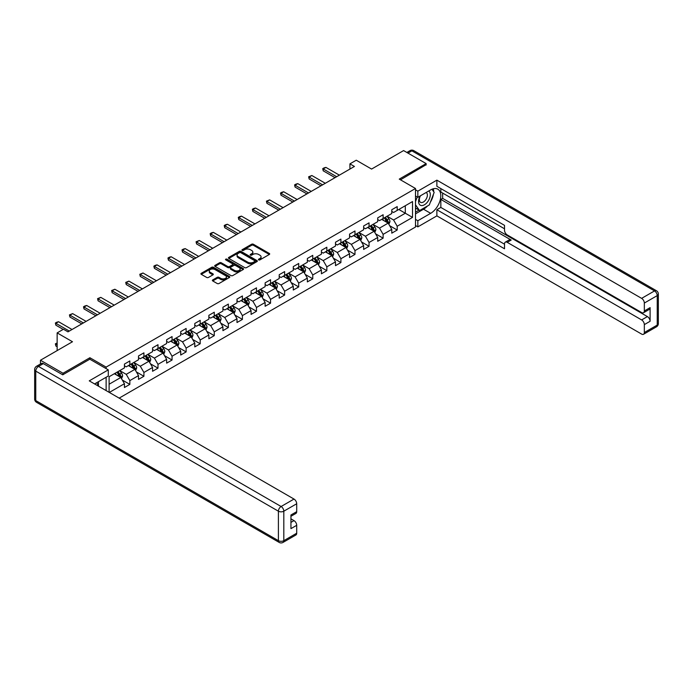 <?xml version="1.0" encoding="UTF-8"?>
<svg xmlns="http://www.w3.org/2000/svg" width="693" height="693" viewBox="0 0 693 693"><rect width="100%" height="100%" fill="white"/><g stroke="black" fill="none" stroke-linecap="round" stroke-linejoin="round"><path stroke-width="1.04" d="M258.671 259.901A0.875 0.502 0 0 0 259.91 259.901L269.317 254.47A1.256 0.719 0 0 0 269.69 253.959A1.256 0.719 0 0 0 269.317 253.447L253.387 244.248A1.256 0.719 0 0 0 251.611 244.248L242.204 249.671A0.875 0.502 0 0 0 243.442 250.39L244.664 249.688A4.011 2.313 0 0 1 250.329 249.688L251.654 250.45A4.011 2.313 0 0 1 252.832 252.087A4.011 2.313 0 0 1 251.654 253.725L250.442 254.426A0.875 0.502 0 0 0 251.68 255.145L252.893 254.444A4.011 2.313 0 0 1 258.567 254.444L259.892 255.206A4.011 2.313 0 0 1 261.062 256.843A4.011 2.313 0 0 1 259.892 258.48L258.671 259.182A0.875 0.502 0 0 0 258.671 259.901L258.671 259.182M212.742 279.92A1.256 0.719 0 0 0 212.379 280.431A1.256 0.719 0 0 0 212.742 280.942L217.221 283.524A1.256 0.719 0 0 0 218.988 283.524L229.435 277.495A1.256 0.719 0 0 0 229.799 276.983A1.256 0.719 0 0 0 229.435 276.472L213.496 267.273A1.256 0.719 0 0 0 211.729 267.273L201.282 273.302A1.256 0.719 0 0 0 200.918 273.813A1.256 0.719 0 0 0 201.282 274.324L206.679 277.443A1.256 0.719 0 0 0 208.454 277.443L212.924 274.861A1.256 0.719 0 0 0 213.288 274.35A1.256 0.719 0 0 0 212.924 273.839L210.248 272.297A3.352 1.932 0 0 1 209.26 270.928A3.352 1.932 0 0 1 211.33 269.135A3.352 1.932 0 0 1 214.977 269.56L225.476 275.615A3.352 1.932 0 0 1 226.455 276.983A3.352 1.932 0 0 1 224.385 278.768A3.352 1.932 0 0 1 220.738 278.352L218.988 277.339A1.256 0.719 0 0 0 217.221 277.339L212.742 279.92L212.742 280.942M426.143 165.003L426.143 163.6L403.595 150.58L371.578 169.066L356.245 160.213L349.93 163.86L354.435 166.459L67.975 331.852L63.461 329.244L57.147 332.891L57.147 350.597M89.891 359.243L89.891 357.735L63.011 373.25L40.463 360.23L72.479 341.744L57.147 332.891M89.891 357.735L106.124 367.108L415.497 188.487L415.497 227.027L119.161 398.12M426.143 163.6L399.263 179.115L415.497 188.487M244.75 267.628A1.256 0.719 0 0 0 246.526 267.628L256.973 261.599A1.256 0.719 0 0 0 257.337 261.088A1.256 0.719 0 0 0 256.973 260.577L241.034 251.377A1.256 0.719 0 0 0 239.258 251.377L228.811 257.406A1.256 0.719 0 0 0 228.447 257.917A1.256 0.719 0 0 0 228.811 258.428L244.75 267.628M226.109 260.083A0.875 0.502 0 0 1 227.001 260.213L243.182 269.551L232.753 275.58A1.256 0.719 0 0 1 230.986 275.58L215.047 266.381L219.516 263.816L219.516 262.777L215.047 265.358A1.256 0.719 0 0 0 214.683 265.869A1.256 0.719 0 0 0 215.047 266.381L215.047 265.358M219.516 263.816A1.256 0.719 0 0 1 221.292 263.816L221.292 262.777A1.256 0.719 0 0 0 219.516 262.777M221.292 262.777L227.754 266.502A1.256 0.719 0 0 0 229.522 266.502L232.493 264.795A1.256 0.719 0 0 0 232.857 264.284A1.256 0.719 0 0 0 232.493 263.773L225.762 259.884A0.875 0.502 0 0 1 227.001 259.173L243.2 268.52A1.256 0.719 0 0 1 243.572 269.031A1.256 0.719 0 0 1 243.2 269.542L243.2 268.52M40.463 363.99L40.463 360.23M63.011 373.25L63.011 374.653M106.124 390.592L106.124 377.261M106.124 368.615L106.124 367.108M122.314 380.05L129.842 384.39L129.842 380.596L138.505 375.597L138.505 379.392L143.919 376.273L143.919 372.47L152.573 367.472L152.573 371.275L157.987 368.148L157.987 364.345L166.649 359.346L166.649 363.149L172.055 360.022L172.055 356.219L180.717 351.221L180.717 355.024L186.131 351.897L186.131 348.094L194.785 343.096L194.785 346.898L200.199 343.771L200.199 339.977L208.862 334.979L208.862 338.773L214.267 335.655L214.267 331.852L222.929 326.853L222.929 330.656L228.344 327.529L228.344 323.726L236.997 318.728L236.997 322.531L242.411 319.404L242.411 315.601L251.074 310.603L251.074 314.405L256.479 311.278L256.479 307.475L265.142 302.477L265.142 306.28L270.556 303.162L270.556 299.359L279.21 294.36L279.21 298.155L284.624 295.036L284.624 291.233L293.286 286.235L293.286 290.038L298.692 286.911L298.692 283.108L307.354 278.11L307.354 281.912L312.768 278.785L312.768 274.982L321.422 269.984L321.422 273.787L326.836 270.66L326.836 266.857L335.499 261.859L335.499 265.662L340.904 262.543L340.904 258.74L349.567 253.742L349.567 257.536L354.981 254.418L354.981 250.615L363.634 245.617L363.634 249.419L369.048 246.292L369.048 242.489L377.711 237.491L377.711 241.294L383.116 238.167L383.116 234.364L391.779 229.366L391.779 233.169L397.193 230.041L397.193 226.239L412.526 217.394L412.526 201.559L405.31 205.726L405.31 213.227L412.526 217.394M129.842 384.39L124.437 387.517L124.437 383.714L109.329 392.437M109.104 392.307L109.104 376.741L124.437 367.888L124.437 364.085L129.842 360.958L129.842 364.761L138.505 359.762L138.505 355.959L143.919 352.832L143.919 356.635L152.573 351.637L152.573 347.834L157.987 344.716L157.987 348.518L166.649 343.511L166.649 339.717L172.055 336.59L172.055 340.393L180.717 335.395L180.717 331.592L186.131 328.465L186.131 332.268L194.785 327.269L194.785 323.466L200.199 320.339L200.199 324.142L208.862 319.144L208.862 315.341L214.267 312.214L214.267 316.017L222.929 311.018L222.929 307.216L228.344 304.097L228.344 307.9L236.997 302.893L236.997 299.099L242.411 295.972L242.411 299.774L251.074 294.776L251.074 290.973L256.479 287.846L256.479 291.649L265.142 286.651L265.142 282.848L270.556 279.721L270.556 283.524L279.21 278.525L279.21 274.723L284.624 271.595L284.624 275.398L293.286 270.4L293.286 266.597L298.692 263.479L298.692 267.281L307.354 262.275L307.354 258.48L312.768 255.353L312.768 259.156L321.422 254.158L321.422 250.355L326.836 247.228L326.836 251.031L335.499 246.032L335.499 242.229L340.904 239.102L340.904 242.905L349.567 237.907L349.567 234.104L354.981 230.977L354.981 234.78L363.634 229.781L363.634 225.979L369.048 222.86L369.048 226.663L377.711 221.656L377.711 217.862L383.116 214.735L383.116 218.538L391.779 213.539L391.779 209.736L397.193 206.609L397.193 210.412L412.526 201.559M128.404 365.592L134.901 369.343L126.239 374.341L119.742 370.59M124.437 365.8L126.239 366.848L129.842 364.761M126.239 374.341L129.842 380.596M134.901 369.343L138.505 375.597M142.472 357.475L148.969 361.218L140.307 366.216L133.818 362.474M138.505 357.683L140.307 358.723L143.919 356.635M140.307 366.216L143.919 372.47M148.969 361.218L152.573 367.472M156.549 349.35L163.037 353.101L154.383 358.099L147.886 354.348M152.573 349.558L154.383 350.597L157.987 348.518M154.383 358.099L157.987 364.345M163.037 353.101L166.649 359.346M170.617 341.225L177.113 344.975L168.451 349.974L161.954 346.223M166.649 341.432L168.451 342.472L172.055 340.393M168.451 349.974L172.055 356.219M177.113 344.975L180.717 351.221M184.684 333.099L191.181 336.85L182.519 341.848L176.031 338.097M180.717 333.307L182.519 334.347L186.131 332.268M182.519 341.848L186.131 348.094M191.181 336.85L194.785 343.096M198.761 324.974L205.249 328.725L196.595 333.723L190.099 329.972M194.785 325.182L196.595 326.23L200.199 324.142M196.595 333.723L200.199 339.977M205.249 328.725L208.862 334.979M212.829 316.857L219.326 320.599L210.663 325.597L204.166 321.855M208.862 317.065L210.663 318.104L214.267 316.017M210.663 325.597L214.267 331.852M219.326 320.599L222.929 326.853M226.897 308.731L233.394 312.482L224.731 317.481L218.243 313.73M222.929 308.939L224.731 309.979L228.344 307.9M224.731 317.481L228.344 323.726M233.394 312.482L236.997 318.728M240.973 300.606L247.462 304.357L238.808 309.355L232.311 305.604M236.997 300.814L238.808 301.853L242.411 299.774M238.808 309.355L242.411 315.601M247.462 304.357L251.074 310.603M255.041 292.481L261.538 296.232L252.876 301.23L246.379 297.479M251.074 292.689L252.876 293.728L256.479 291.649M252.876 301.23L256.479 307.475M261.538 296.232L265.142 302.477M269.109 284.355L275.606 288.106L266.944 293.104L260.455 289.353M265.142 284.563L266.944 285.611L270.556 283.524M266.944 293.104L270.556 299.359M275.606 288.106L279.21 294.36M283.186 276.238L289.674 279.981L281.02 284.979L274.523 281.237M279.21 276.446L281.02 277.486L284.624 275.398M281.02 284.979L284.624 291.233M289.674 279.981L293.286 286.235M297.254 268.113L303.751 271.864L295.088 276.862L288.591 273.111M293.286 268.321L295.088 269.36L298.692 267.281M295.088 276.862L298.692 283.108M303.751 271.864L307.354 278.11M311.322 259.988L317.818 263.738L309.156 268.737L302.668 264.986M307.354 260.196L309.156 261.235L312.768 259.156M309.156 268.737L312.768 274.982M317.818 263.738L321.422 269.984M325.389 251.862L331.886 255.613L323.233 260.611L316.736 256.86M321.422 252.07L323.233 253.11L326.836 251.031M323.233 260.611L326.836 266.857M331.886 255.613L335.499 261.859M339.466 243.737L345.963 247.488L337.3 252.486L330.804 248.735M335.499 243.945L337.3 244.993L340.904 242.905M337.3 252.486L340.904 258.74M345.963 247.488L349.567 253.742M353.534 235.62L360.031 239.362L351.368 244.36L344.88 240.618M349.567 235.828L351.368 236.867L354.981 234.78M351.368 244.36L354.981 250.615M360.031 239.362L363.634 245.617M367.602 227.495L374.099 231.245L365.445 236.244L358.948 232.493M363.634 227.702L365.445 228.742L369.048 226.663M365.445 236.244L369.048 242.489M374.099 231.245L377.711 237.491M381.678 219.369L388.175 223.12L379.513 228.118L373.016 224.367M377.711 219.577L379.513 220.617L383.116 218.538M379.513 228.118L383.116 234.364M388.175 223.12L391.779 229.366M398.813 209.477L405.31 213.227L393.581 219.993L387.092 216.242M391.779 211.452L393.581 212.491L397.193 210.412M393.581 219.993L397.193 226.239M349.93 163.86L349.93 169.066M109.104 384.234L120.825 377.468L114.336 373.718M120.825 377.468L124.437 383.714M389.657 225.693L397.193 230.041M375.589 233.818L383.116 238.167M361.521 241.944L369.048 246.292M347.444 250.069L354.981 254.418M333.376 258.194L340.904 262.543M319.308 266.311L326.836 270.66M305.232 274.437L312.768 278.785M291.164 282.562L298.692 286.911M277.096 290.688L284.624 295.036M263.019 298.813L270.556 303.162M248.952 306.93L256.479 311.278M234.884 315.055L242.411 319.404M220.807 323.181L228.344 327.529M206.739 331.306L214.267 335.655M192.671 339.431L200.199 343.771M178.595 347.548L186.131 351.897M164.527 355.674L172.055 360.022M150.459 363.799L157.987 368.148M136.382 371.924L143.919 376.273M259.026 260.022L259.892 259.52A4.011 2.313 0 0 0 261.062 257.883L261.062 256.843M252.832 252.087L252.832 253.136A4.011 2.313 0 0 1 251.654 254.764L250.788 255.267M269.317 253.447L269.317 254.47L253.387 245.287A1.256 0.719 0 0 0 251.611 245.287L242.559 250.511M256.973 260.577L256.973 261.599L241.034 252.417A1.256 0.719 0 0 0 239.258 252.417L228.829 258.437L228.811 257.406M254.755 261.443A0.875 0.502 0 0 0 254.755 260.733L240.766 252.65A0.875 0.502 0 0 0 239.527 252.65L238.245 253.395A4.011 2.313 0 0 0 237.067 255.033A4.011 2.313 0 0 0 238.245 256.661L247.808 262.188A4.011 2.313 0 0 0 253.473 262.188L254.755 261.443L254.755 262.482A0.875 0.502 0 0 0 255.015 262.127L255.015 261.088M237.067 255.033L237.067 256.072A4.011 2.313 0 0 0 238.245 257.709L238.245 256.661M254.755 262.482L253.473 263.227A4.011 2.313 0 0 1 247.808 263.227L238.245 257.709M221.292 263.816L227.754 267.55A1.256 0.719 0 0 0 229.522 267.55L232.493 265.835A1.256 0.719 0 0 0 232.857 265.324L232.857 264.284M234.459 270.374A3.352 1.932 0 0 0 238.106 270.798A3.352 1.932 0 0 0 240.176 269.005A3.352 1.932 0 0 0 239.198 267.645L235.499 265.506A1.256 0.719 0 0 0 233.732 265.506L230.76 267.221A1.256 0.719 0 0 0 230.397 267.732A1.256 0.719 0 0 0 230.76 268.243L234.459 270.374L234.459 271.422A3.352 1.932 0 0 0 238.106 271.838A3.352 1.932 0 0 0 240.176 270.053L240.176 269.005M230.397 267.732L230.397 268.771A1.256 0.719 0 0 0 230.76 269.282L230.76 268.243M234.459 271.422L230.76 269.282M226.455 276.983L226.455 278.023A3.352 1.932 0 0 1 224.385 279.807A3.352 1.932 0 0 1 220.738 279.392L218.988 278.378A1.256 0.719 0 0 0 217.221 278.378L212.76 280.951M209.26 270.928L209.26 271.968A3.352 1.932 0 0 0 210.248 273.337L210.248 272.297M212.924 273.839L212.924 274.861L210.248 273.337M229.435 276.472L229.435 277.495L213.496 268.312A1.256 0.719 0 0 0 211.729 268.312L201.299 274.333M388.886 224.35L389.96 221.647A3.378 1.949 -120 0 0 388.877 218.771L387.015 216.285M383.775 220.582L382.51 218.893M384.217 217.897L386.079 220.383A3.378 1.949 60 0 1 387.049 222.418L388.132 221.795A3.378 1.949 -120 0 0 387.162 219.759L385.299 217.273M384.459 217.767L386.521 220.521A1.724 0.996 60 0 1 386.833 221.041L388.132 221.795M336.668 176.715L323.215 168.953L323.215 170.824L322.713 168.668L324.064 167.879L325.918 167.385L339.371 175.156M335.048 177.659L323.215 170.824M325.918 167.385L323.215 168.953L322.713 168.668M420.071 196.006A8.29 4.79 120 0 0 421.5 205.57A8.29 4.79 120 0 0 428.984 199.645A8.29 4.79 120 0 0 428.785 190.973M420.538 195.729A5.674 3.274 120 0 0 420.521 202.321A5.674 3.274 120 0 0 421.353 202.573A5.674 3.274 120 0 0 426.55 198.389A5.674 3.274 120 0 0 426.204 192.489A5.674 3.274 120 0 0 426.186 192.472M431.947 189.241L434.164 192.394L429.296 204.946L419.56 210.568L415.497 207.839M419.56 210.568L415.497 204.79M415.497 201.559L417.281 196.959M96.734 382.683L98.813 386.373M415.497 195.937L417.844 197.288L417.844 191.147L436.876 180.154L641.623 298.362L654.521 290.921L411.893 150.84L407.969 153.101M417.844 197.288L430.656 189.891A14.354 8.281 120 0 1 437.829 189.18A14.354 8.281 120 0 1 440.029 200.684A14.354 8.281 120 0 1 430.656 213.331L417.844 220.72L417.844 226.871L436.876 215.878L436.876 209.736L504.521 248.787L504.521 243.893A3.829 2.209 -120 0 1 505.318 242.143A3.829 2.209 -120 0 1 507.233 242.333L641.623 319.923L647.401 316.588A3.829 2.209 60 0 1 650.103 321.283L650.103 307.631A3.829 2.209 60 0 1 649.315 309.39L643.537 312.716A3.829 2.209 -120 0 0 644.334 310.966L644.334 303.049A3.829 2.209 -120 0 0 641.623 298.362M442.654 193.07L442.654 198.38L440.843 199.428L440.843 207.441L436.876 209.736M440.843 188.591L440.843 192.03L504.521 228.794M643.537 312.716A3.829 2.209 -120 0 1 641.623 312.534L507.233 234.936A3.829 2.209 -120 0 1 504.521 230.249L504.521 225.355L436.876 186.304L436.876 180.154M415.497 189.787L417.844 191.147M415.497 225.511L417.844 226.871M415.497 219.369L417.844 220.72M436.876 215.878L641.623 334.087A3.829 2.209 -120 0 0 643.537 334.277A3.829 2.209 -120 0 0 644.334 332.527L644.334 324.61A3.829 2.209 -120 0 0 641.623 319.923M426.143 164.691L400.485 179.816M440.843 199.428L511.2 240.047L507.233 242.333M442.654 198.38L647.401 316.588M440.843 207.441L504.521 244.205M505.318 242.143L509.286 239.856A3.829 2.209 60 0 1 511.2 240.047M415.497 213.851L423.527 209.217A14.354 8.281 120 0 0 427.503 205.977M430.353 202.226A14.354 8.281 120 0 0 433.446 194.265M433.679 191.692A14.354 8.281 120 0 0 433.316 188.765M415.497 212.179L418.927 210.204M415.497 209.061L416.224 208.636M43.347 363.617L38.479 366.424A3.829 2.209 -120 0 0 36.564 366.242L41.433 363.427A3.829 2.209 60 0 1 43.347 363.617L62.742 374.809L89.795 359.191L108.29 369.863L108.29 376.013L95.478 383.402A14.354 8.281 120 0 0 94.62 383.948M108.29 369.863L89.258 380.855L294.005 499.064A3.829 2.209 60 0 1 296.708 503.75L296.708 511.668A3.829 2.209 60 0 1 295.92 513.418L290.939 516.294M98.458 385.143L98.458 381.687M290.939 522.392L294.005 520.625A3.829 2.209 60 0 1 296.708 525.311L296.708 533.22A3.829 2.209 60 0 1 295.92 534.979L283.021 542.42A3.829 2.209 -120 0 0 283.809 540.67L296.708 533.22M296.708 511.668L290.939 514.994L290.939 528.638L296.708 525.311M294.005 520.625L290.939 518.849M374.809 232.476L375.883 229.773A3.378 1.949 -120 0 0 374.809 226.897L372.947 224.411M369.698 228.699L368.433 227.009M370.149 226.022L372.011 228.508A3.378 1.949 60 0 1 372.981 230.544L374.064 229.92A3.378 1.949 -120 0 0 373.094 227.884L371.231 225.398M370.383 225.892L372.453 228.647A1.724 0.996 60 0 1 372.765 229.166L374.064 229.92M360.741 240.601L361.815 237.898A3.378 1.949 -120 0 0 360.732 235.022L358.879 232.536M355.63 236.824L354.366 235.135M356.081 234.147L357.943 236.634A3.378 1.949 60 0 1 358.905 238.669L359.988 238.037A3.378 1.949 -120 0 0 359.026 236.01L357.164 233.524M356.315 234.009L358.376 236.772A1.724 0.996 60 0 1 358.688 237.292L359.988 238.037M322.6 184.84L309.139 177.07L309.139 178.95L308.645 176.784L311.85 175.511L325.303 183.281M320.972 185.776L309.139 178.95M311.85 175.511L309.139 177.07L308.645 176.784M308.524 192.966L295.071 185.196L295.071 187.075L294.577 184.91L295.928 184.13L297.773 183.636L311.235 191.407M306.904 193.901L295.071 187.075M297.773 183.636L295.071 185.196L294.577 184.91M346.673 248.726L347.747 246.024A3.378 1.949 -120 0 0 346.665 243.139L344.802 240.653M341.562 244.95L340.298 243.26M342.004 242.273L343.867 244.759A3.378 1.949 60 0 1 344.837 246.786L345.92 246.162A3.378 1.949 -120 0 0 344.949 244.135L343.087 241.649M342.247 242.134L344.308 244.889A1.724 0.996 60 0 1 344.62 245.417L345.92 246.162M332.597 256.843L333.671 254.14A3.378 1.949 -120 0 0 332.597 251.264L330.734 248.778M327.486 253.075L326.221 251.386M327.936 250.398L329.799 252.876A3.378 1.949 60 0 1 330.769 254.911L331.852 254.288A3.378 1.949 -120 0 0 330.882 252.252L329.019 249.766M328.17 250.26L330.24 253.014A1.724 0.996 60 0 1 330.552 253.543L331.852 254.288M318.529 264.969L319.603 262.266A3.378 1.949 -120 0 0 318.52 259.39L316.666 256.904M313.418 261.2L312.153 259.511M313.868 258.515L315.731 261.001A3.378 1.949 60 0 1 316.692 263.037L317.775 262.413A3.378 1.949 -120 0 0 316.814 260.377L314.951 257.891M314.102 258.385L316.164 261.14A1.724 0.996 60 0 1 316.476 261.659L317.775 262.413M294.456 201.091L281.003 193.321L281.003 195.192L280.5 193.035L281.852 192.256L283.706 191.762L297.158 199.532M292.836 202.027L281.003 195.192M283.706 191.762L281.003 193.321L280.5 193.035M280.388 209.217L266.926 201.446L266.926 203.318L266.433 201.161L269.638 199.879L283.091 207.649M278.759 210.152L266.926 203.318M269.638 199.879L266.926 201.446L266.433 201.161M266.311 217.333L252.858 209.572L252.858 211.443L252.365 209.277L253.716 208.498L255.561 208.004L269.023 215.774M264.691 218.278L252.858 211.443M255.561 208.004L252.858 209.572L252.365 209.277M304.461 273.094L305.535 270.391A3.378 1.949 -120 0 0 304.452 267.515L302.59 265.029M299.35 269.317L298.085 267.628M299.792 266.64L301.654 269.127A3.378 1.949 60 0 1 302.624 271.162L303.707 270.539A3.378 1.949 -120 0 0 302.737 268.503L300.875 266.017M300.034 266.51L302.096 269.265A1.724 0.996 60 0 1 302.408 269.785L303.707 270.539M252.243 225.459L238.79 217.689L238.79 219.568L238.288 217.403L239.639 216.623L241.493 216.129L254.946 223.9M250.623 226.394L238.79 219.568M241.493 216.129L238.79 217.689L238.288 217.403M290.384 281.219L291.458 278.517A3.378 1.949 -120 0 0 290.384 275.641L288.522 273.155M285.273 277.443L284.009 275.753M285.724 274.766L287.586 277.252A3.378 1.949 60 0 1 288.557 279.288L289.639 278.655A3.378 1.949 -120 0 0 288.669 276.628L286.807 274.142M285.958 274.627L288.028 277.391A1.724 0.996 60 0 1 288.34 277.91L289.639 278.655M238.175 233.584L224.714 225.814L224.714 227.694L224.22 225.528L225.571 224.749L227.425 224.255L240.878 232.025M236.547 234.52L224.714 227.694M227.425 224.255L224.714 225.814L224.22 225.528M276.316 289.345L277.391 286.642A3.378 1.949 -120 0 0 276.308 283.758L274.454 281.271M271.206 285.568L269.941 283.879M271.656 282.891L273.518 285.377A3.378 1.949 60 0 1 274.48 287.404L275.563 286.781A3.378 1.949 -120 0 0 274.601 284.754L272.739 282.268M271.89 282.753L273.952 285.507A1.724 0.996 60 0 1 274.272 286.036L275.563 286.781M224.099 241.71L210.646 233.939L210.646 235.811L210.152 233.654L211.504 232.874L213.349 232.38L226.81 240.15M222.479 242.645L210.646 235.811M213.349 232.38L210.646 233.939L210.152 233.654M262.249 297.462L263.323 294.759A3.378 1.949 -120 0 0 262.24 291.883L260.377 289.397M257.138 293.693L255.873 292.004M257.579 291.017L259.442 293.494A3.378 1.949 60 0 1 260.412 295.53L261.495 294.906A3.378 1.949 -120 0 0 260.525 292.87L258.662 290.384M257.822 290.878L259.884 293.633A1.724 0.996 60 0 1 260.196 294.161L261.495 294.906M210.031 249.835L196.578 242.065L196.578 243.936L196.076 241.779L199.281 240.497L212.734 248.267M208.411 250.771L196.578 243.936M199.281 240.497L196.578 242.065L196.076 241.779M248.172 305.587L249.246 302.884A3.378 1.949 -120 0 0 248.172 300.008L246.31 297.522M243.061 301.81L241.796 300.13M243.512 299.133L245.374 301.62A3.378 1.949 60 0 1 246.344 303.655L247.427 303.032A3.378 1.949 -120 0 0 246.457 300.996L244.594 298.51M243.745 299.004L245.816 301.758A1.724 0.996 60 0 1 246.128 302.278L247.427 303.032M195.963 257.952L182.502 250.19L182.502 252.061L182.008 249.896L183.359 249.116L185.213 248.622L198.666 256.393M194.335 258.896L182.502 252.061M185.213 248.622L182.502 250.19L182.008 249.896M234.104 313.712L235.178 311.01A3.378 1.949 -120 0 0 234.095 308.134L232.242 305.648M228.993 309.936L227.728 308.246M229.444 307.259L231.306 309.745A3.378 1.949 60 0 1 232.268 311.781L233.35 311.157A3.378 1.949 -120 0 0 232.389 309.121L230.526 306.635M229.678 307.129L231.739 309.884A1.724 0.996 60 0 1 232.06 310.403L233.35 311.157M181.887 266.077L168.434 258.307L168.434 260.187L167.94 258.021L169.291 257.242L171.136 256.748L184.598 264.518M180.267 267.013L168.434 260.187M171.136 256.748L168.434 258.307L167.94 258.021M220.036 321.838L221.11 319.135A3.378 1.949 -120 0 0 220.028 316.259L218.165 313.773M214.925 318.061L213.661 316.372M215.367 315.384L217.23 317.87A3.378 1.949 60 0 1 218.2 319.906L219.283 319.274A3.378 1.949 -120 0 0 218.312 317.247L216.45 314.761M215.61 315.246L217.671 318.009A1.724 0.996 60 0 1 217.983 318.529L219.283 319.274M167.819 274.203L154.366 266.433L154.366 268.312L153.863 266.147L155.215 265.367L157.068 264.873L170.521 272.644M166.199 275.138L154.366 268.312M157.068 264.873L154.366 266.433L153.863 266.147M205.96 329.963L207.034 327.261A3.378 1.949 -120 0 0 205.96 324.376L204.097 321.89M200.849 326.186L199.584 324.497M201.299 323.51L203.162 325.996A3.378 1.949 60 0 1 204.132 328.023L205.215 327.399A3.378 1.949 -120 0 0 204.244 325.372L202.382 322.886M201.533 323.371L203.603 326.126A1.724 0.996 60 0 1 203.915 326.654L205.215 327.399M153.751 282.328L140.289 274.558L140.289 276.429L139.795 274.272L143.001 272.999L156.453 280.769M152.122 283.264L140.289 276.429M143.001 272.999L140.289 274.558L139.795 274.272M191.892 338.08L192.966 335.377A3.378 1.949 -120 0 0 191.883 332.501L190.029 330.015M186.781 334.312L185.516 332.623M187.231 331.635L189.094 334.113A3.378 1.949 60 0 1 190.055 336.148L191.138 335.525A3.378 1.949 -120 0 0 190.177 333.489L188.314 331.003M187.465 331.497L189.527 334.251A1.724 0.996 60 0 1 189.847 334.78L191.138 335.525M139.674 290.454L126.221 282.683L126.221 284.554L125.728 282.397L128.924 281.115L142.386 288.886M138.054 291.389L126.221 284.554M128.924 281.115L126.221 282.683L125.728 282.397M177.824 346.205L178.898 343.503A3.378 1.949 -120 0 0 177.815 340.627L175.953 338.141M172.713 342.429L171.448 340.748M173.155 339.752L175.017 342.238A3.378 1.949 60 0 1 175.987 344.274L177.07 343.65A3.378 1.949 -120 0 0 176.1 341.614L174.238 339.128M173.397 339.622L175.459 342.377A1.724 0.996 60 0 1 175.771 342.896L177.07 343.65M125.606 298.57L112.153 290.809L112.153 292.68L111.651 290.514L114.856 289.241L128.309 297.011M123.986 299.515L112.153 292.68M114.856 289.241L112.153 290.809L111.651 290.514M163.756 354.331L164.821 351.628A3.378 1.949 -120 0 0 163.747 348.752L161.885 346.266M158.636 350.554L157.372 348.865M159.087 347.877L160.949 350.363A3.378 1.949 60 0 1 161.919 352.399L163.002 351.775A3.378 1.949 -120 0 0 162.032 349.74L160.17 347.254M159.321 347.739L161.391 350.502A1.724 0.996 60 0 1 161.703 351.022L163.002 351.775M111.538 306.696L98.077 298.926L98.077 300.805L97.583 298.64L100.788 297.366L114.241 305.137M109.91 307.631L98.077 300.805M100.788 297.366L98.077 298.926L97.583 298.64M149.679 362.456L150.753 359.754A3.378 1.949 -120 0 0 149.679 356.878L147.817 354.392M144.568 358.679L143.304 356.99M145.019 356.003L146.881 358.489A3.378 1.949 60 0 1 147.843 360.525L148.926 359.892A3.378 1.949 -120 0 0 147.964 357.865L146.102 355.379M145.253 355.864L147.314 358.627A1.724 0.996 60 0 1 147.635 359.147L148.926 359.892M97.462 314.821L84.009 307.051L84.009 308.931L83.515 306.765L84.867 305.985L86.712 305.492L100.173 313.262M95.842 315.757L84.009 308.931M86.712 305.492L84.009 307.051L83.515 306.765M135.611 370.582L136.686 367.879A3.378 1.949 -120 0 0 135.603 364.994L133.74 362.508M130.501 366.805L129.236 365.116M130.942 364.128L132.805 366.614A3.378 1.949 60 0 1 133.775 368.641L134.858 368.018A3.378 1.949 -120 0 0 133.888 365.991L132.025 363.504M131.185 363.99L133.247 366.744A1.724 0.996 60 0 1 133.558 367.273L134.858 368.018M83.394 322.947L69.941 315.176L69.941 317.048L69.439 314.891L72.644 313.617L86.097 321.379M81.774 323.882L69.941 317.048M72.644 313.617L69.941 315.176L69.439 314.891M121.544 378.699L122.609 375.996A3.378 1.949 -120 0 0 121.535 373.12L119.672 370.634M116.424 374.93L115.159 373.241M116.874 372.254L118.737 374.731A3.378 1.949 60 0 1 119.707 376.767L120.79 376.143A3.378 1.949 -120 0 0 119.82 374.107L117.957 371.621M117.108 372.115L119.179 374.87A1.724 0.996 60 0 1 119.491 375.398L120.79 376.143M57.147 343.39L55.864 344.126L57.147 344.871M55.864 346.006L55.371 343.841L55.864 346.006L57.147 346.743M55.371 343.841L57.147 342.948M69.326 331.072L55.864 323.302L55.864 325.173L55.371 323.016L56.722 322.228L58.576 321.734L72.029 329.504M63.193 329.4L55.864 325.173M58.576 321.734L55.864 323.302L55.371 323.016M259.892 259.52L259.892 258.48M250.442 255.145L250.442 254.426M251.654 254.764L251.654 253.725M242.204 250.39L242.204 249.671M251.611 245.287L251.611 244.248M253.387 245.287L253.387 244.248M239.258 252.417L239.258 251.377M241.034 252.417L241.034 251.377M247.808 263.227L247.808 262.188M253.473 263.227L253.473 262.188M227.754 267.55L227.754 266.502M229.522 267.55L229.522 266.502M232.493 265.835L232.493 264.795M227.001 260.213L227.001 259.173M217.221 278.378L217.221 277.339M218.988 278.378L218.988 277.339M220.738 279.392L220.738 278.352M201.282 274.324L201.282 273.302M211.729 268.312L211.729 267.273M213.496 268.312L213.496 267.273M387.837 222.929L389.934 221.717M387.162 219.759L388.877 218.771M384.762 221.145L386.079 220.383M644.334 310.966L650.103 307.631M650.103 321.283L644.334 324.61M644.334 332.527L657.233 325.078L657.233 295.608L644.334 303.049M423.527 209.217L430.656 213.331M657.233 325.078A3.829 2.209 60 0 1 656.436 326.836A3.829 3.829 0 0 0 658.35 323.518A3.829 2.209 180 0 1 657.233 325.078M657.233 295.608A3.829 2.209 0 0 0 658.35 294.04A3.829 3.829 0 0 0 656.436 290.731A3.829 2.209 -60 0 0 654.521 290.921A3.829 2.209 60 0 1 657.233 295.608M406.852 152.46L409.979 150.65A3.829 2.209 60 0 1 411.893 150.84A3.829 2.209 -60 0 1 413.808 150.65L656.436 290.731M36.564 366.242A3.829 3.829 0 0 0 34.65 369.551A3.829 2.209 180 0 0 35.767 371.119A3.829 2.209 -60 0 1 38.479 366.424L281.107 506.505A3.829 2.209 -60 0 0 278.404 511.2L35.767 371.119L35.767 400.589L278.404 540.67L278.404 511.2A3.829 2.209 -0 0 0 283.809 511.2L283.809 540.67A3.829 2.209 180 0 1 278.404 540.67A3.829 2.209 -60 0 0 279.192 542.42A3.829 3.829 0 0 0 283.021 542.42M296.708 503.75L283.809 511.2A3.829 2.209 -120 0 0 281.107 506.505L294.005 499.064M36.564 402.338A3.829 2.209 -60 0 1 35.767 400.589A3.829 2.209 -0 0 1 34.65 399.029A3.829 3.829 0 0 0 36.564 402.338L279.192 542.42M373.77 231.046L375.866 229.842M373.094 227.884L374.809 226.897M370.686 229.27L372.011 228.508M359.693 239.172L361.789 237.959M359.026 236.01L360.732 235.022M356.618 237.396L357.943 236.634M345.625 247.297L347.721 246.084M344.949 244.135L346.665 243.139M342.55 245.521L343.867 244.759M331.557 255.422L333.654 254.21M330.882 252.252L332.597 251.264M328.473 253.647L329.799 252.876M317.481 263.548L319.577 262.335M316.814 260.377L318.52 259.39M314.405 261.763L315.731 261.001M303.413 271.665L305.509 270.461M302.737 268.503L304.452 267.515M300.338 269.889L301.654 269.127M289.345 279.79L291.441 278.577M288.669 276.628L290.384 275.641M286.261 278.014L287.586 277.252M275.268 287.916L277.365 286.703M274.601 284.754L276.308 283.758M272.193 286.14L273.518 285.377M261.2 296.041L263.297 294.828M260.525 292.87L262.24 291.883M258.125 294.265L259.442 293.494M247.132 304.166L249.229 302.954M246.457 300.996L248.172 300.008M244.049 302.382L245.374 301.62M233.056 312.283L235.152 311.079M232.389 309.121L234.095 308.134M229.981 310.507L231.306 309.745M218.988 320.409L221.084 319.196M218.312 317.247L220.028 316.259M215.913 318.633L217.23 317.87M204.92 328.534L207.016 327.321M204.244 325.372L205.96 324.376M201.836 326.758L203.162 325.996M190.844 336.659L192.94 335.447M190.177 333.489L191.883 332.501M187.768 334.884L189.094 334.113M176.776 344.785L178.872 343.572M176.1 341.614L177.815 340.627M173.7 343L175.017 342.238M162.708 352.902L164.804 351.697M162.032 349.74L163.747 348.752M159.624 351.126L160.949 350.363M148.631 361.027L150.727 359.814M147.964 357.865L149.679 356.878M145.556 359.251L146.881 358.489M134.563 369.152L136.66 367.94M133.888 365.991L135.603 364.994M131.488 367.377L132.805 366.614M120.495 377.278L122.592 376.065M119.82 374.107L121.535 373.12M117.412 375.502L118.737 374.731M643.537 334.277L656.436 326.836M658.35 323.518L658.35 294.04M413.808 150.65A3.829 3.829 0 0 0 409.979 150.65M34.65 369.551L34.65 399.029"/></g></svg>

